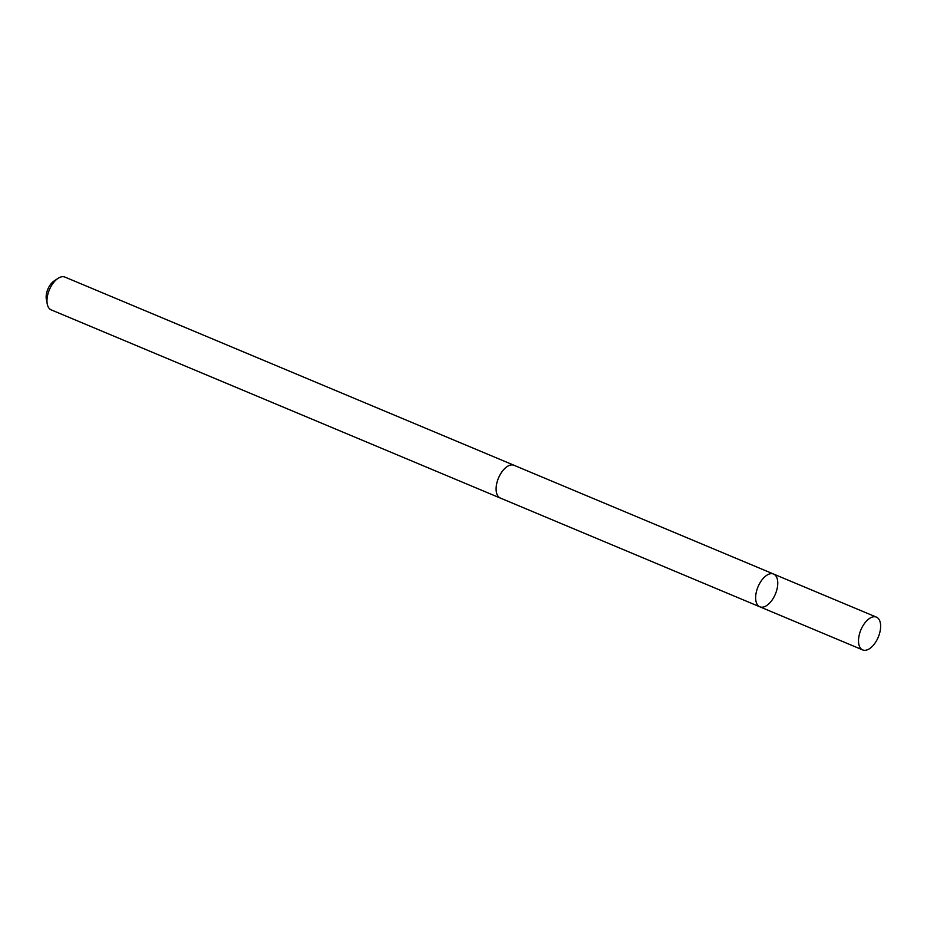 <?xml version="1.0" encoding="UTF-8"?>
<svg xmlns="http://www.w3.org/2000/svg" width="927" height="927" viewBox="0 0 927 927"><rect width="100%" height="100%" fill="white"/><g stroke="black" fill="none" stroke-linecap="round" stroke-linejoin="round"><path stroke-width="1.39" d="M759.839 606.814L500.313 498.042A17.752 9.409 -67.3 0 1 499.977 474.96A17.752 9.409 -67.3 0 1 514.033 465.296L773.57 574.033A17.764 9.421 112.7 0 0 759.503 583.709A17.764 9.421 112.7 0 0 759.839 606.814A17.764 9.421 112.7 0 0 775.389 594.056A17.764 9.421 112.7 0 0 773.57 574.033A17.764 9.421 112.7 0 0 759.503 583.709A17.764 9.421 112.7 0 0 759.839 606.814L862.701 649.92A17.775 9.421 -67.3 0 1 862.365 626.814A17.775 9.421 -67.3 0 1 876.444 617.139A17.775 9.421 -67.3 0 1 876.78 640.244A17.775 9.421 -67.3 0 1 862.701 649.92M500.789 498.239A17.775 9.421 -67.3 0 1 500.302 498.066A17.775 9.421 -67.3 0 1 498.483 478.031A17.775 9.421 -67.3 0 1 514.045 465.273A17.775 9.421 -67.3 0 1 514.508 465.505M500.302 498.066L51.17 309.861A17.775 9.421 -67.3 0 1 47.254 303.998A17.775 9.421 -67.3 0 1 57.972 278.401A17.775 9.421 -67.3 0 1 64.913 277.08L514.045 465.273M47.254 303.998L46.35 299.282A12.642 6.698 -67.3 0 1 53.975 281.066L57.972 278.401M773.57 574.033L876.444 617.139"/></g></svg>
